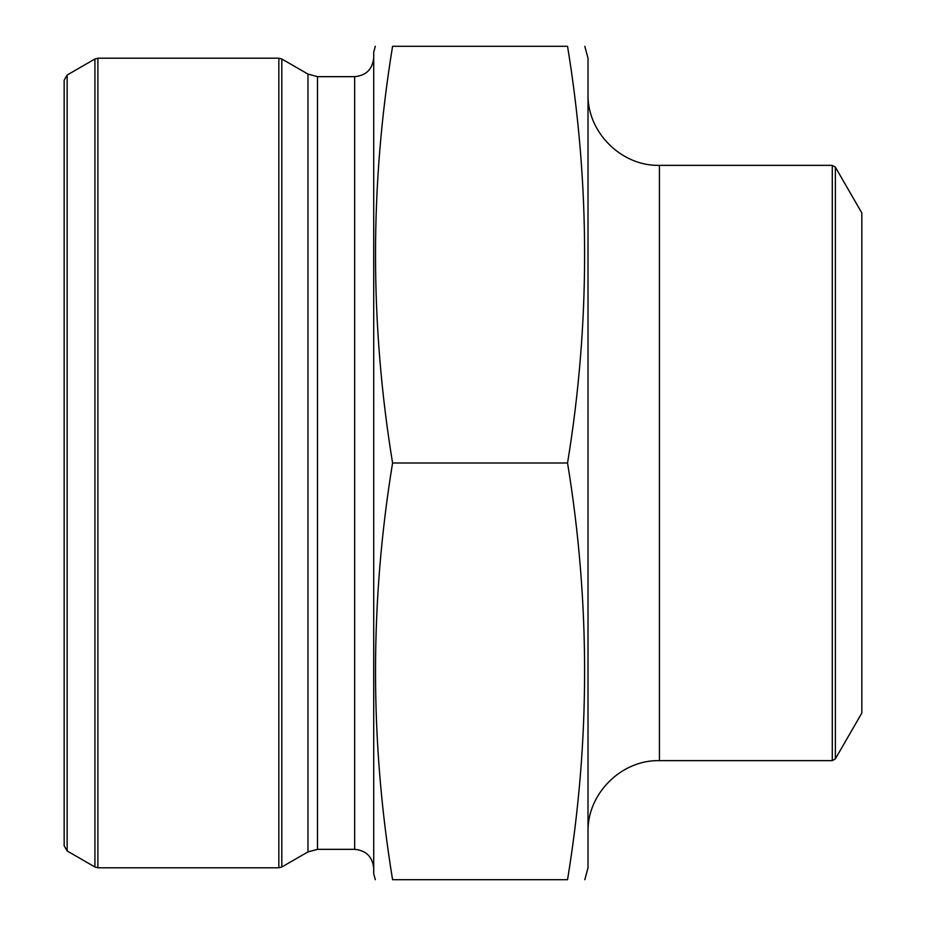 <?xml version="1.0" encoding="UTF-8"?>
<svg xmlns="http://www.w3.org/2000/svg" width="926" height="926" viewBox="0 0 926 926"><rect width="100%" height="100%" fill="white"/><g stroke="black" fill="none" stroke-linecap="round" stroke-linejoin="round"><path stroke-width="1.39" d="M567.545 463C590.29 601.9 590.29 740.8 567.545 879.7C590.279 879.7 590.279 879.7 567.545 879.7L392.578 879.7C369.844 879.7 369.844 879.7 392.578 879.7C369.833 740.8 369.833 601.9 392.578 463L567.545 463C590.29 324.1 590.29 185.2 567.545 46.3L392.578 46.3C369.833 185.2 369.833 324.1 392.578 463M567.545 46.3C590.279 46.3 590.279 46.3 567.545 46.3M392.578 46.3C369.844 46.3 369.844 46.3 392.578 46.3M375.308 46.3L373.71 52.25L373.71 873.75L375.308 879.7M373.71 57.609C372.576 69.184 366.233 75.527 354.658 76.661L354.658 849.339C366.233 850.473 372.576 856.816 373.71 868.391M354.658 849.339L317.502 849.339L307.976 851.897L281.817 867.002L278.83 867.789L97.901 867.789L94.927 867.002L94.927 58.998L97.901 58.211L97.901 867.789M94.927 58.998L67.135 75.041L67.135 850.959L94.927 867.002M67.135 850.959L64.16 845.797L64.16 80.203L67.135 75.041M584.815 46.3L588.01 58.211L588.01 867.789L584.815 879.7M588.01 832.08C587.026 793.906 621.277 759.656 659.439 760.64L832.289 760.64L832.289 165.36L659.439 165.36L659.439 760.64M832.289 165.36L835.379 167.143L861.84 212.98L861.84 713.02L835.379 758.857L832.289 760.64M354.658 76.661L317.502 76.661L317.502 849.339M317.502 76.661L307.976 74.103L307.976 851.897M307.976 74.103L281.817 58.998L281.817 867.002M278.83 867.789L278.83 58.211L97.901 58.211M835.379 167.143L835.379 758.857M278.83 58.211L281.817 58.998M659.439 165.36C621.277 166.344 587.026 132.094 588.01 93.92"/></g></svg>
